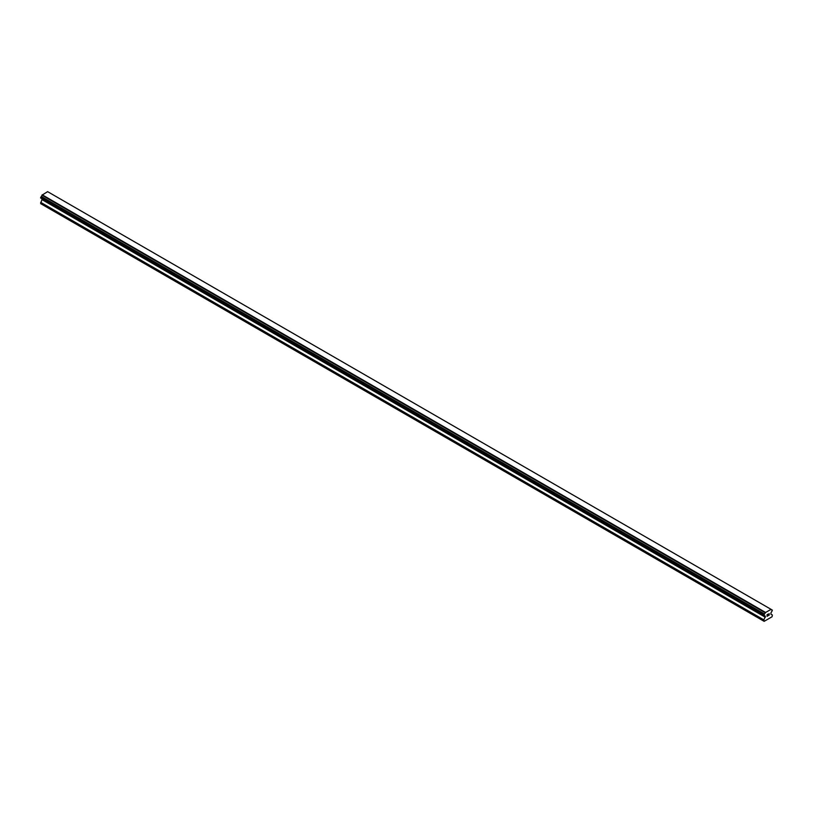 <?xml version="1.0" encoding="UTF-8"?>
<svg xmlns="http://www.w3.org/2000/svg" width="813" height="813" viewBox="0 0 813 813"><rect width="100%" height="100%" fill="white"/><g stroke="black" fill="none" stroke-linecap="round" stroke-linejoin="round"><path stroke-width="1.22" d="M767.147 614.76L767.147 615.411L767.858 614.343L767.137 614.76M767.147 615.522L767.147 616.173L767.137 615.522M767.147 616.173L767.868 615.756L767.137 616.163M767.045 616.325L767.858 615.858L767.045 616.335L767.045 614.709L767.858 614.232M768.427 614.323L769.179 613.632M768.976 614.526L768.539 615.36L768.976 614.526M768.539 615.36L769.311 614.913L768.539 615.36M768.336 615.583L769.311 615.024L768.346 615.583L769.149 613.815M765.185 616.315A1.037 0.6 -60 0 0 764.454 615.898L763.854 615.553L764.454 613.978A1.037 0.6 -60 0 0 765.185 612.728L771.019 609.354A1.037 0.6 -60 0 0 771.75 609.77L772.35 610.126L771.75 611.691A1.047 0.6 -60 0 0 771.019 612.951L770.836 614.089L772.35 614.963L772.065 616.762L764.139 621.345L763.854 619.872L765.368 616.376L41.981 198.779M42.164 198.89L40.65 203.636L763.854 621.173M41.25 198.362L764.454 615.898M770.815 609.201L47.621 191.655L41.981 195.191A1.037 0.6 -60 0 1 41.25 196.441L40.65 198.016L763.854 615.553M771.75 609.77L771.019 609.354M765.379 612.331L42.185 194.795M765.185 612.728L41.981 195.191M764.454 613.978L41.25 196.441M763.854 615.024L40.65 197.488M765.368 617.25L42.164 199.713M763.854 619.872L40.65 202.335"/></g></svg>
